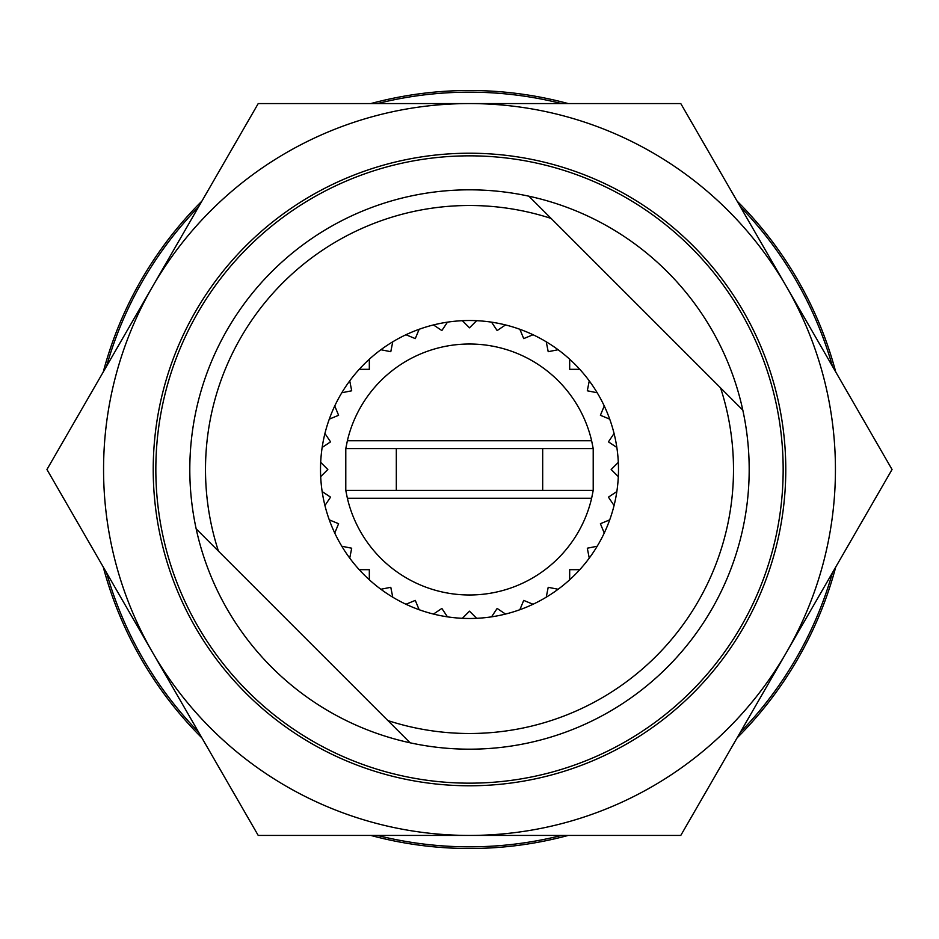 <?xml version="1.0" encoding="UTF-8"?>
<svg xmlns="http://www.w3.org/2000/svg" width="939" height="939" viewBox="0 0 939 939"><rect width="100%" height="100%" fill="white"/><g stroke="black" fill="none" stroke-linecap="round" stroke-linejoin="round"><path stroke-width="1.41" d="M387.877 720.565L218.435 551.123A264 264 0 0 1 551.123 218.435L720.565 387.877A264 264 0 0 1 387.877 720.565L410.12 742.808A279.681 279.681 0 0 1 469.5 189.819A279.681 279.681 0 0 1 742.808 410.12L720.565 387.877M469.5 618.484A148.984 148.984 0 0 1 320.516 469.5A148.984 148.984 0 0 1 469.5 320.516A148.984 148.984 0 0 1 618.484 469.5A148.984 148.984 0 0 1 469.5 618.484M370.835 835.44A379.004 379.004 0 0 0 568.165 835.44M737.08 737.925A379.004 379.004 0 0 0 835.745 567.015M835.745 371.985A379.004 379.004 0 0 0 737.08 201.075M568.165 103.56A379.004 379.004 0 0 0 370.835 103.56M201.92 737.925A379.004 379.004 0 0 1 103.255 567.015M103.255 371.985A379.004 379.004 0 0 1 201.92 201.075M469.5 783.161A313.661 313.661 0 0 0 783.161 469.5A313.661 313.661 0 0 0 469.5 155.839A313.661 313.661 0 0 0 155.839 469.5A313.661 313.661 0 0 0 469.5 783.161M410.12 742.808A279.681 279.681 0 0 0 742.808 410.12M551.123 218.435L528.88 196.192M196.192 528.88L218.435 551.123M396.317 490.416L396.317 448.584L542.683 448.584L542.683 490.416L345.787 490.416L347.371 498.257A125.462 125.462 0 0 0 591.629 498.257L347.371 498.257M542.683 490.416L593.213 490.416L593.213 448.584L542.683 448.584M593.213 490.416L591.629 498.257M591.629 440.743A125.462 125.462 0 0 0 347.371 440.743L591.629 440.743L593.213 448.584M396.317 448.584L345.787 448.584L345.787 490.416M345.787 448.584L347.371 440.743M491.531 322.147L497.142 330.551L505.534 324.929M519.854 329.272L523.716 338.603L533.047 334.742M546.24 341.796L548.212 351.702L558.118 349.731M569.68 359.214L569.68 369.32L579.786 369.32M589.269 380.882L587.298 390.788L597.204 392.76M604.258 405.953L600.397 415.284L609.728 419.146M614.071 433.466L608.449 441.858L616.853 447.469M618.32 462.352L611.172 469.5L618.32 476.648M616.853 491.531L608.449 497.142L614.071 505.534M609.728 519.854L600.397 523.716L604.258 533.047M597.204 546.24L587.298 548.212L589.269 558.118M579.786 569.68L569.68 569.68L569.68 579.786M558.118 589.269L548.212 587.298L546.24 597.204M533.047 604.258L523.716 600.397L519.854 609.728M505.534 614.071L497.142 608.449L491.531 616.853M476.648 618.32L469.5 611.172L462.352 618.32M447.469 616.853L441.858 608.449L433.466 614.071M419.146 609.728L415.284 600.397L405.953 604.258M392.76 597.204L390.788 587.298L380.882 589.269M369.32 579.786L369.32 569.68L359.214 569.68M349.731 558.118L351.702 548.212L341.796 546.24M334.742 533.047L338.603 523.716L329.272 519.854M324.929 505.534L330.551 497.142L322.147 491.531M320.68 476.648L327.828 469.5L320.68 462.352M322.147 447.469L330.551 441.858L324.929 433.466M329.272 419.146L338.603 415.284L334.742 405.953M341.796 392.76L351.702 390.788L349.731 380.882M359.214 369.32L369.32 369.32L369.32 359.214M380.882 349.731L390.788 351.702L392.76 341.796M405.953 334.742L415.284 338.603L419.146 329.272M433.466 324.929L441.858 330.551L447.469 322.147M462.352 320.68L469.5 327.828L476.648 320.68M258.225 103.56L46.95 469.5L152.588 652.464A365.94 365.94 0 0 0 786.413 652.464L892.05 469.5L786.413 286.536A365.94 365.94 0 0 0 152.588 286.536A365.94 365.94 0 0 0 152.588 652.464L258.225 835.44L680.775 835.44L786.413 652.464A365.94 365.94 0 0 0 786.413 286.536L680.775 103.56L258.225 103.56M785.779 469.5A316.279 316.279 0 0 0 469.5 153.221A316.279 316.279 0 0 0 153.221 469.5A316.279 316.279 0 0 0 469.5 785.779A316.279 316.279 0 0 0 785.779 469.5M377.466 835.44A377.337 377.337 0 0 0 561.534 835.44M740.39 732.174A377.337 377.337 0 0 0 832.435 572.767M832.435 366.233A377.337 377.337 0 0 0 740.39 206.826M561.534 103.56A377.337 377.337 0 0 0 377.466 103.56M198.61 732.174A377.337 377.337 0 0 1 106.565 572.767M106.565 366.233A377.337 377.337 0 0 1 198.61 206.826"/></g></svg>
